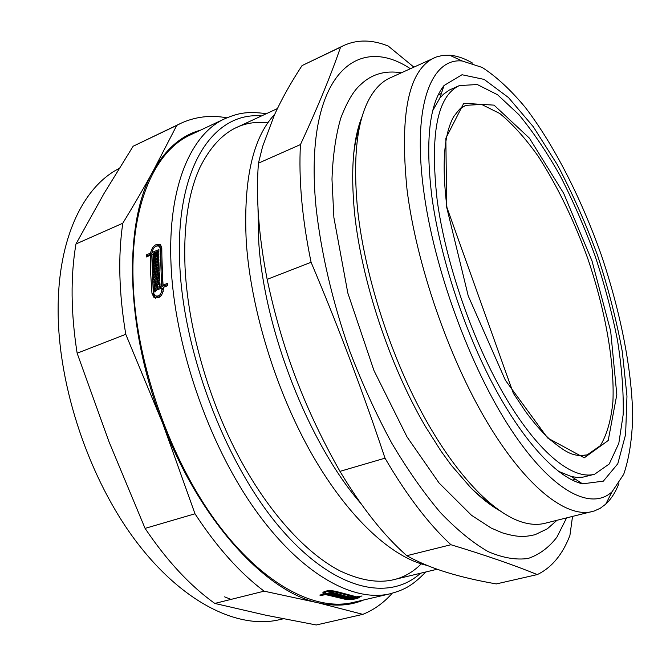 <?xml version="1.0" encoding="UTF-8"?>
<svg xmlns="http://www.w3.org/2000/svg" width="666" height="666" viewBox="0 0 666 666"><rect width="100%" height="100%" fill="white"/><g stroke="black" fill="none" stroke-linecap="round" stroke-linejoin="round"><path stroke-width="1" d="M558.266 471.237L571.336 476.523L576.723 477.372L582.775 477.181L594.572 474.259L609.24 463.986L618.797 443.398L623.193 414.51C623.676 391.908 621.769 367.108 617.465 340.11C611.937 312.454 604.512 284.482 595.188 256.202C584.956 228.238 573.418 201.698 560.597 176.573C547.219 152.739 533.333 132.101 518.922 114.677L497.552 94.747L477.281 84.532L459.407 85.573C437.254 95.946 429.836 134.132 437.171 200.141C445.721 263.719 473.384 343.215 506.135 398.343C538.952 453.554 573.01 480.119 594.572 474.259M459.407 85.573L449.192 90.126L443.481 94.214L439.776 98.218L432.808 110.481M431.784 196.07C425.233 140.909 429.32 104.054 444.039 85.514L462.013 74.742L484.149 79.412L508.474 97.552L533.283 126.723L557.134 164.385C572.211 192.815 585.672 223.143 597.535 255.386C608.241 288.028 616.5 320.171 622.319 351.815L626.972 396.153L625.624 434.423L617.798 463.744L603.338 481.143L582.559 483.841C558.233 478.363 524.733 443.564 494.388 387.063C464.119 330.569 439.826 256.244 431.784 196.07M274.7 114.352C252.68 137.671 243.215 180.236 246.287 242.058C250.891 309.856 276.465 392.557 312.72 455.644C349.076 518.739 392.649 558 427.197 565.442M257.983 207.659L258.766 242.257C264.244 330.394 309.032 443.931 360.864 503.496M413.844 67.108L388.245 46.071C372.161 39.569 357.351 39.377 343.806 45.488L340.542 47.211C330.977 75.092 317.615 107.542 300.458 144.572L258.441 163.17L262.579 146.62L274.384 115.051C281.576 99.242 290.792 82.759 302.048 65.593L340.542 47.211M339.976 471.353C322.402 440.368 307.734 409.357 295.97 378.346C284.174 347.344 274.575 314.344 267.158 279.354L311.089 262.279C338.536 327.189 363.178 392.49 385.006 458.175L339.976 471.353C361.471 507.151 383.533 535.081 406.16 555.144L406.793 555.702L450.932 544.73C485.439 555.203 514.227 565.151 537.287 574.583L496.328 583.924C477.788 580.71 461.213 576.848 446.603 572.344C432.009 567.865 418.739 562.32 406.793 555.702M537.287 574.583C551.623 567.715 562.504 554.678 569.913 535.472L572.527 516.458M300.458 144.572C299.509 161.372 299.908 179.728 301.656 199.617C303.43 219.547 306.576 240.434 311.089 262.279M410.356 68.698C355.319 32.093 303.721 77.897 315.959 206.368C320.829 251.64 332.442 301.748 349.775 351.19C362.254 383.733 376.198 414.285 391.6 442.873C407.525 469.738 423.817 492.982 440.467 512.62C457.001 529.878 472.893 542.873 488.153 551.615C502.797 557.908 516.15 560.189 528.196 558.449C539.368 554.603 548.942 547.502 556.918 537.137L566.583 517.932M385.006 458.175C406.626 495.188 428.596 524.034 450.932 544.73M258.441 163.17C255.777 197.069 258.683 235.797 267.158 279.354M343.806 45.488L302.048 65.593M469.072 486.072C476.931 493.864 484.565 500.149 491.966 504.928M359.915 125.191C357.068 133.55 354.978 143.232 353.654 154.237M472.752 63.195C464.668 58.458 456.951 55.794 449.617 55.203L442.84 55.378L436.43 56.943L390.001 77.947C383.483 80.877 377.73 85.972 372.727 93.223C357.476 115.618 352.422 154.354 357.584 209.407C364.452 273.343 389.169 351.873 421.894 412.787C454.712 473.692 492.599 512.962 521.853 522.044C530.278 524.625 537.945 525.049 544.88 523.31L594.313 510.972L600.316 508.225L605.735 504.154C611.13 499.134 615.526 492.257 618.922 483.533M578.646 482.742L579.004 481.518M442.69 89.544L441.658 88.811M434.382 57.784C408.591 69.863 399.475 113.753 407.018 189.452C416.242 263.769 448.626 357.742 487.404 422.585C526.273 487.545 566.6 518.215 592.191 511.588M423.576 189.868C433.624 267.849 470.104 367.507 510.98 429.453C551.939 491.633 591.108 511.172 612.037 491.791L623.701 474.342C629.137 458.358 632.134 438.977 632.7 416.183C631.901 368.548 620.221 310.656 601.015 254.179C581.035 197.969 554.27 145.321 525.341 107.459C510.755 89.935 496.378 76.598 482.192 67.441L462.221 60.989C431.443 57.692 412.204 105.02 423.576 189.868M324.101 594.055L322.952 593.298C324.409 590.717 328.604 590.043 335.547 591.275L356.551 596.828L362.046 595.97L357.759 596.986L359.357 597.302C357.792 598.692 353.704 599.5 347.086 599.725L325.408 594.547L321.12 595.579L319.813 595.088L324.101 594.055L323.501 591.982M324.65 592.815L324.009 592.965M331.535 593.073L331.46 592.282L331.385 593.498L326.898 594.189L348.559 599.375C353.455 599.233 356.476 598.634 357.625 597.585L356.277 597.335L349.908 599.05L348.085 598.826L355.07 597.177L334.041 591.641C328.912 590.75 325.807 591.25 324.742 593.14L325.591 593.697L332.659 591.999L333.966 592.49L331.535 593.073L335.83 593.165L330.186 594.513L328.962 594.08L331.385 593.498M147.602 256.435L147.627 255.586L151.84 253.813L150.499 253.122C152.381 245.887 155.761 243.132 160.639 244.855L161.788 248.285L162.005 268.032L163.078 285.123L164.427 285.789L167.516 284.54M151.84 253.813L151.973 252.506L158.908 249.567L158.874 251.681L156.485 252.697L156.468 253.763L158.866 252.747L158.849 254.77L153.272 257.109L153.297 255.095L155.678 254.087L155.694 253.03L151.923 254.62L153.43 292.665L154.828 295.646C158.849 297.028 161.205 294.896 161.896 289.244L161.78 288.028L155.519 290.559L155.628 291.708L154.828 292.024L154.529 288.586L161.58 285.731L160.306 248.909L159.449 246.362C155.827 245.096 153.33 247.144 151.965 252.506L153.305 253.197L158.891 250.832M155.711 246.287L160.523 244.738M155.461 298.143L153.305 293.914L151.798 255.927L150.458 255.236L146.237 257.018L146.279 254.903L150.499 253.122M154.629 256.543L154.637 255.786L157.018 254.778L157.026 254.046M156.468 253.763L157.809 254.454L158.849 254.012M155.977 290.368L155.886 289.244L162.929 286.388L161.647 249.608L160.789 247.069L159.582 246.437M163.187 291.625L163.137 288.686L161.78 288.028M156.21 296.312C158.083 297.569 159.957 297.086 161.838 294.863M154.612 259.648L154.612 258.866L158.849 257.093M154.629 262.779L154.612 261.247M154.612 258.866L153.272 258.183L158.849 255.844L158.849 257.875L154.054 259.882L154.062 260.964L155.403 261.646L158.874 260.198M154.862 272.544L154.828 271.545L159.124 269.763M154.67 265.934L154.654 265.101L158.924 263.32M154.753 269.231L154.72 268.248L159.007 266.475M155.378 282.509L155.311 281.435L159.665 279.662M155.003 275.766L154.962 274.858L159.274 273.085M155.17 279.129L155.12 278.072L159.449 276.298M155.611 285.797L155.536 284.823L159.907 283.05M155.536 284.823L154.187 284.166L159.815 281.868L160.073 285.156L159.274 285.481L159.182 284.34L157.559 285.006L157.651 286.147L156.851 286.463L156.76 285.323L155.136 285.989L155.228 287.121L154.437 287.446L154.187 284.166M160.04 284.765L159.182 284.34M154.962 274.858L153.613 274.192L159.216 271.878L159.732 280.736L154.112 283.033L153.963 280.777L158.791 278.804L158.716 277.672L153.896 279.653L153.763 277.406L158.591 275.433L158.525 274.309L153.713 276.29L153.613 274.192M155.311 281.435L153.963 280.777M159.632 279.22L158.791 278.804M154.654 265.101L153.313 264.419L158.899 262.096L159.174 270.771L153.563 273.085L153.48 270.871L158.292 268.881L158.25 267.774L153.438 269.772L153.38 267.574L158.183 265.576L158.158 264.485L153.355 266.483L153.313 264.419M154.828 271.545L153.48 270.871M159.107 269.297L158.292 268.881M154.062 260.964L158.858 258.957L158.883 261.005L153.297 263.336L153.272 258.183M154.637 255.786L153.297 255.095M157.018 254.778L155.678 254.087M147.627 255.586L146.279 254.903M163.078 285.123L167.416 283.366L167.624 285.672L163.287 287.421L163.395 288.644C162.479 296.295 159.299 299.176 153.854 297.302L151.948 293.265L150.633 272.735L150.458 255.236M347.469 598.742L345.696 598.476L351.29 597.152L353.055 597.427L347.469 598.742L347.411 598.076M350 597.46L350.041 597.902M341.358 597.66L340.168 597.394L345.787 596.062L350.674 597.052L345.08 598.376L343.847 598.16L348.651 597.019L343.223 598.043L341.983 597.793L346.795 596.653L341.358 597.66L341.308 597.127M345.038 597.877L345.08 598.376M335.747 596.261L334.548 595.92L340.176 594.572L345.163 595.912L339.543 597.252L338.286 596.944L343.107 595.795L337.654 596.778L336.388 596.445L341.217 595.287L335.747 596.261L335.697 595.645M339.494 596.653L339.543 597.252M333.907 595.729L330.835 594.738L336.48 593.381L337.695 593.789L332.842 594.954L338.336 593.997L339.543 594.38L333.907 595.729L333.849 595.071M332.784 594.272L332.842 594.954M330.12 593.806L330.186 594.513M266.375 113.686C245.854 110.906 237.337 113.578 225.008 118.648L190.551 134.848C155.419 150.583 130.636 203.638 133.075 279.986C135.206 358.258 167.699 454.262 214.044 518.806C260.481 583.458 314.494 611.779 353.155 602.439L390.234 593.756C403.063 590.093 411.48 586.813 425.749 571.986M157.617 285.739L156.76 285.323M159.557 278.088L158.716 277.672M155.12 278.072L153.763 277.406M159.424 275.849L158.591 275.433M159.365 274.725L158.525 274.309M159.066 268.19L158.25 267.774M154.72 268.248L153.38 267.574M158.999 265.992L158.183 265.576M158.966 264.893L158.158 264.485M156.468 253.43L155.694 253.03M155.886 289.244L154.529 288.586M162.929 286.388L161.58 285.731M349.8 597.51L349.866 598.176M349.217 597.643L349.25 598.093M347.602 598.026L347.644 598.476M343.173 597.51L343.223 598.043M337.595 596.153L337.654 596.778M341.175 594.863L341.217 595.287M340.542 594.68L340.584 595.113M330.661 592.474L330.736 593.264M326.831 593.398L326.898 594.189M356.227 596.786L356.277 597.335M350.05 598.368L350.091 598.792M349.85 598.409L349.908 599.05M355.011 596.603L355.07 597.177M357.717 596.553L357.759 596.986M325.324 593.589L325.408 594.547M321.12 595.579L321.054 594.788M421.245 563.886C400.865 584.298 373.917 586.696 340.418 571.087C305.694 553.396 267.083 511.005 237.063 453.438C207.159 395.795 187.837 325.94 185.031 267.133C183.425 225.766 188.411 192.499 200.008 167.333C216.6 134.307 239.219 119.472 267.874 122.835M316.283 624.974L265.992 615.251L214.81 603.429L264.111 591.167L318.248 602.838L362.82 614.36L316.283 624.974M145.08 528.388L109.041 441.841L77.139 353.213L125.774 334.307L162.795 423.584L194.988 513.786L145.08 528.388C166.95 560.872 190.193 585.88 214.81 603.429M75.974 243.964L103.938 193.656L133.142 146.237L176.748 125.416L153.205 170.937C144.522 186.746 134.39 204.171 122.794 223.235L75.974 243.964C70.429 276.423 70.821 312.845 77.139 353.213M200.366 130.228C181.485 135.364 165.759 148.934 153.205 170.937C123.651 221.42 124.808 326.864 162.795 423.584C199.708 520.887 266.267 592.232 318.248 602.838C335.098 606.634 350.258 605.677 363.719 599.966M226.865 117.815C210.564 114.835 195.171 116.692 180.677 123.385L176.748 125.416M122.794 223.235C117.932 256.085 118.931 293.115 125.774 334.307M362.82 614.36C374.001 609.831 383.799 602.797 392.207 593.264M194.988 513.786C216.858 547.194 239.902 572.985 264.111 591.167M180.677 123.385L133.142 146.237M119.081 168.515C83.35 186.563 57.651 238.694 58.133 310.972C58.283 387.212 89.469 479.578 136.022 541.258C182.684 603.021 238.47 629.553 279.487 619.688L283.291 618.797M160.306 248.909L161.647 249.608M334.041 591.641L333.974 590.85M225.008 118.648C191.017 133.833 167.557 186.963 171.02 264.302C174.217 343.573 207.376 441.425 253.546 507.434C299.825 573.568 352.838 602.813 390.234 593.756M163.245 289.91L161.896 289.244M153.305 293.914L151.948 293.265M356.859 596.753L356.918 597.402M347.036 599.2L347.086 599.725M224.592 596.853L231.002 599.4M261.53 115.934C214.077 111.613 174.975 166.25 179.753 264.41C183.4 352.905 225.657 463.611 279.279 526.848C333 590.426 388.461 602.272 420.554 573.235M446.703 207.342L468.215 295.837L505.327 380.161L547.618 437.987L584.273 457.808L608.208 440.509L616.816 394.647L610.68 331.21L591.974 260.831L563.669 193.315L529.437 138.187L494.047 105.136L463.744 103.28L445.845 138.262L446.703 207.342M579.545 455.619L587.171 454.903L600.282 445.712C606.884 434.848 611.097 420.104 612.928 401.473C614.626 361.755 605.119 309.665 587.845 258.758C573.909 220.121 557.359 185.947 538.186 156.252C525.366 138.245 512.554 123.993 499.758 113.495L481.601 104.42L465.617 105.353L459.19 109.524M572.26 480.111L575.524 479.254L572.26 480.111M438.278 94.83L441.367 93.473L438.278 94.83M571.336 476.523L582.559 483.841M439.776 98.218L444.039 85.514M393.181 579.795L437.212 569.239M235.98 127.772L277.422 108.566M499.3 510.456C490.459 505.386 481.11 498.01 471.253 488.303L451.348 465.343L440.884 450.924L425.391 426.448C389.568 365.368 361.58 280.869 354.562 213.178C350.516 170.504 353.072 138.212 362.237 116.292M401.307 72.81C385.098 70.196 371.511 74.167 360.547 84.724C353.588 90.676 346.969 101.89 340.692 118.373C335.706 135.706 332.809 156.002 331.984 179.262L333.891 217.574L347.81 292.973L373.984 370.587L407.043 436.938L439.069 482.992L471.461 515.259L491.133 528.03L502.189 532.8C518.598 537.687 525.149 536.921 535.089 534.69L547.319 528.829L556.934 520.321M462.221 60.989L449.617 55.203M612.037 491.791L605.735 504.154M160.789 247.069L159.449 246.362M324.592 591.441L324.692 592.648M322.893 592.632L322.952 593.298M155.22 297.952L153.854 297.311M357.534 596.594L357.625 597.585M587.171 454.903C572.735 457.484 564.951 451.531 549.875 439.452C542.016 432.217 533.941 422.96 525.657 411.68L513.32 393.24L446.986 207.634C441.65 164.702 443.864 134.399 453.621 116.741C464.66 102.123 461.913 108.625 465.617 105.353"/></g></svg>

